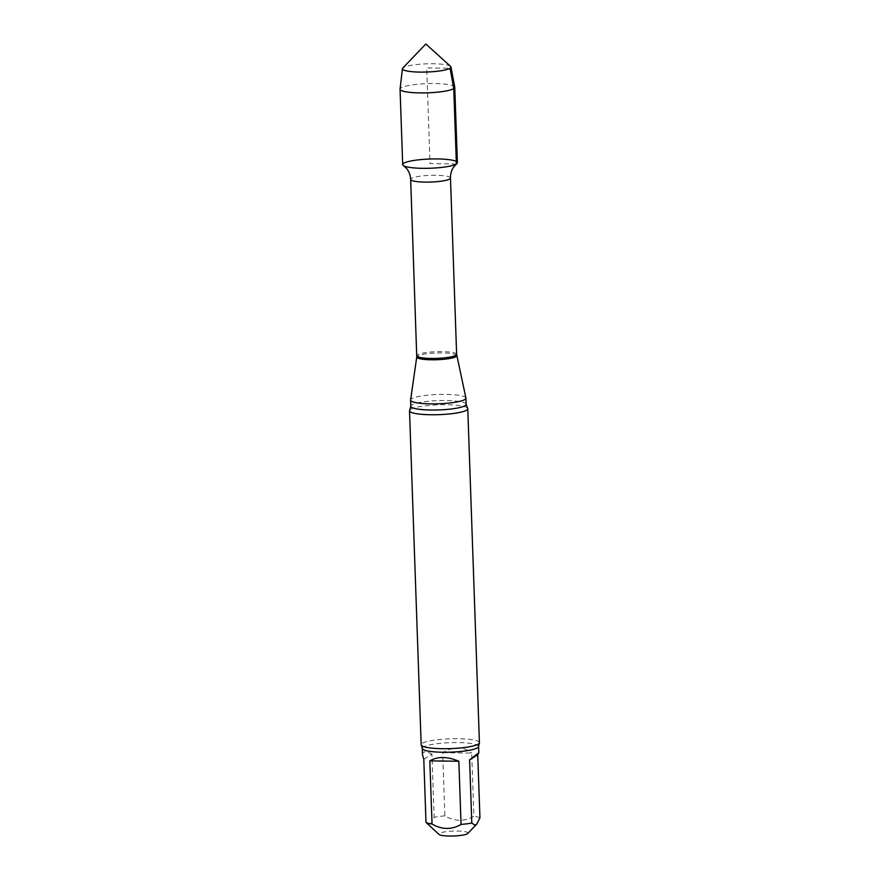 <?xml version="1.0" encoding="UTF-8"?>
<svg xmlns="http://www.w3.org/2000/svg" width="880" height="880" viewBox="0 0 880 880"><rect width="100%" height="100%" fill="white"/><g stroke="black" fill="none" stroke-linecap="round" stroke-linejoin="round"><path stroke-width="0.66" stroke-dasharray="4.4 3.3" d="M442.684 752.708L471.691 753.093L473.902 816.255C464.442 821.722 454.773 821.59 444.884 815.87L442.684 752.708C453.706 746.152 463.386 746.284 471.691 753.093M423.797 759.264L431.926 754.094L434.137 817.256L431.387 822.987L429.099 824.505L427.009 823.515M422.499 754.732C422.532 751.212 425.678 750.992 431.926 754.094M467.797 833.47A14.575 2.453 -2 0 0 464.266 831.534A14.575 2.453 -2 0 0 450.12 831.27A14.575 2.453 -2 0 0 439.417 833.36A14.575 2.453 -2 0 0 439.098 834.471M465.916 398.013A27.687 4.664 -2 0 0 438.108 394.46A27.687 4.664 -2 0 0 410.608 399.949M467.522 408.133A29.15 4.906 -2 0 0 446.501 404.745A29.15 4.906 -2 0 0 409.706 410.157M479.424 742.687A29.15 4.906 -2 0 0 458.161 738.705A29.15 4.906 -2 0 0 421.168 744.722M479.941 817.872A28.171 4.752 -2 0 0 473.902 816.255M444.884 815.87A28.171 4.752 -2 0 0 434.137 817.256M457.391 162.668A27.368 4.609 -2 0 0 437.426 158.939A27.368 4.609 -2 0 0 402.688 164.582M450.593 66.396A24.288 4.092 -2 0 0 433.257 63.756A24.288 4.092 -2 0 0 402.765 68.057M454.751 87.153A27.368 4.609 -2 0 0 434.797 83.534A27.368 4.609 -2 0 0 400.059 89.067M456.379 163.977L430.045 163.625L426.701 67.925L450.076 68.233M450.472 178.002A19.921 3.355 -2 0 0 430.452 175.34A19.921 3.355 -2 0 0 410.663 179.399M456.632 354.343A19.921 3.355 -2 0 0 436.612 351.681A19.921 3.355 -2 0 0 416.823 355.729M456.786 355.564A20.031 3.377 -2 0 0 436.656 352.99A20.031 3.377 -2 0 0 416.757 356.961M466.158 404.316A27.687 4.664 -2 0 0 438.317 400.62A27.687 4.664 -2 0 0 410.806 406.252M478.588 746.427A28.171 4.752 -2 0 0 450.263 742.665A28.171 4.752 -2 0 0 422.268 748.396"/><path stroke-width="1.32" d="M476.718 824.186L467.797 833.47A14.575 2.453 -2 0 1 453.519 836A14.575 2.453 -2 0 1 439.098 834.471L425.997 822.426L423.797 759.264L422.499 754.732L422.268 748.396A28.171 4.752 -2 0 0 446.677 752.246A28.171 4.752 -2 0 0 477.543 747.78A28.171 4.752 -2 0 0 478.588 746.427L479.314 743.16A29.15 4.906 -2 0 0 479.424 742.687L467.764 408.727A29.15 4.906 -2 0 0 467.522 408.133L466.158 404.316L465.938 398.156A27.687 4.664 -2 0 0 465.916 398.013L456.632 354.343L450.472 178.002C450.406 173.734 451.539 169.994 453.871 166.771L456.764 163.702A27.368 4.609 -2 0 0 437.426 158.939A27.368 4.609 -2 0 0 403.392 165.561A27.368 4.609 -2 0 0 429.396 168.267A27.368 4.609 -2 0 0 456.379 163.977A27.368 4.609 -2 0 0 456.764 163.702M458.843 761.255L429.836 760.87L432.036 824.032C441.881 829.752 451.55 829.884 461.054 824.428L458.843 761.255C447.414 756.426 437.745 756.294 429.836 760.87M477.73 754.71L469.601 759.88L471.801 823.042L474.815 825.121L476.707 824.186L479.941 817.872L477.73 754.71L478.808 752.774L469.601 759.88M456.786 355.564A20.031 3.377 -2 0 1 456.049 356.62A20.031 3.377 -2 0 1 433.807 359.799A20.031 3.377 -2 0 1 416.757 356.961L410.608 399.949A27.687 4.664 -2 0 0 410.597 400.092A27.687 4.664 -2 0 0 434.577 403.876A27.687 4.664 -2 0 0 464.915 399.476A27.687 4.664 -2 0 0 465.938 398.156M466.158 404.316A27.687 4.664 -2 0 1 465.124 405.636A27.687 4.664 -2 0 1 434.797 410.036A27.687 4.664 -2 0 1 410.806 406.252L409.706 410.157A29.15 4.906 -2 0 0 409.508 410.762A29.15 4.906 -2 0 0 434.753 414.755A29.15 4.906 -2 0 0 466.686 410.124A29.15 4.906 -2 0 0 467.764 408.727M409.508 410.762L421.168 744.722A29.15 4.906 -2 0 0 421.322 745.184A29.15 4.906 -2 0 0 447.788 748.693A29.15 4.906 -2 0 0 478.346 744.084A29.15 4.906 -2 0 0 479.314 743.16M425.997 822.426A28.171 4.752 -2 0 0 432.036 824.032M461.054 824.428A28.171 4.752 -2 0 0 471.801 823.042M402.435 68.673L400.059 89.067A27.368 4.609 -2 0 0 400.059 89.177L402.688 164.582A27.368 4.609 -2 0 0 430.199 168.234A27.368 4.609 -2 0 0 457.391 162.668L454.762 87.274A27.368 4.609 -2 0 0 454.751 87.153L450.967 66.979A24.288 4.092 -2 0 0 450.593 66.396L425.865 44L402.765 68.057A24.288 4.092 -2 0 0 402.435 68.673A24.288 4.092 -2 0 0 420.145 72.094A24.288 4.092 -2 0 0 450.967 66.979M400.059 89.177A27.368 4.609 -2 0 0 427.57 92.829A27.368 4.609 -2 0 0 454.762 87.274M450.076 68.233L453.75 88.572L456.379 163.977M416.757 356.961L410.663 179.399A19.921 3.355 -2 0 0 427.911 182.116A19.921 3.355 -2 0 0 449.735 178.959A19.921 3.355 -2 0 0 450.472 178.002M416.823 355.729A19.921 3.355 -2 0 0 434.071 358.446A19.921 3.355 -2 0 0 455.895 355.289A19.921 3.355 -2 0 0 456.632 354.343M410.663 179.399C410.432 175.131 409.046 171.479 406.494 168.432L403.392 165.561M410.806 406.252L410.597 400.092M478.808 752.774L478.588 746.427M422.268 748.396L421.322 745.184"/></g></svg>
